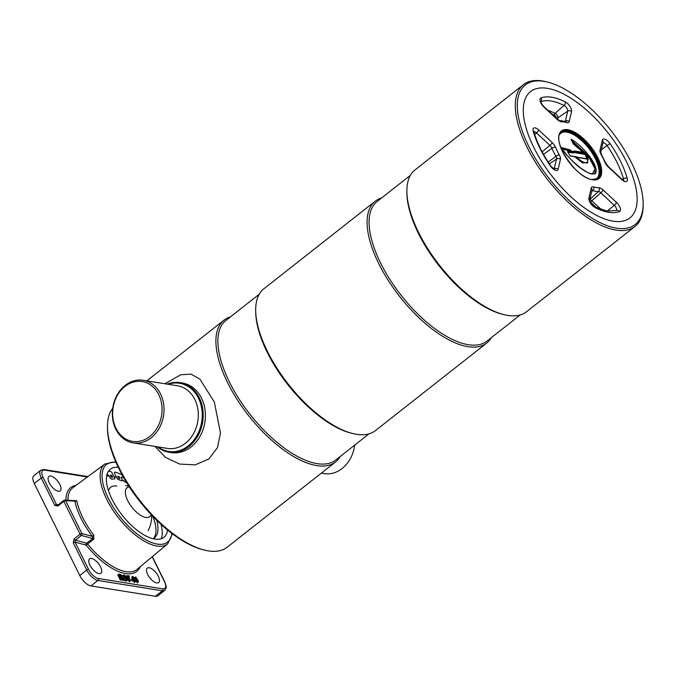 <?xml version="1.0" encoding="UTF-8"?>
<svg xmlns="http://www.w3.org/2000/svg" width="677" height="677" viewBox="0 0 677 677"><rect width="100%" height="100%" fill="white"/><g stroke="black" fill="none" stroke-linecap="round" stroke-linejoin="round"><path stroke-width="1.02" d="M148.077 530.717A31.015 31.015 0 0 0 151.665 515.163L149.651 516.712A18.321 8.073 -128.2 0 1 145.809 517.456A18.321 8.073 -128.2 0 1 129.637 503.993A18.321 8.073 -128.2 0 1 126.997 487.905L128.994 486.34M112.687 408.316A90.219 39.74 51.8 0 0 107.474 426.561L107.482 428.126A88.805 39.122 51.8 0 0 118.991 468.806A88.805 39.122 51.8 0 0 203.151 549.766L204.666 550.139A90.219 39.74 51.8 0 0 227.176 547.202L335.597 461.934A90.219 39.74 51.8 0 0 340.226 456.501M107.474 426.561A90.219 39.74 51.8 0 0 119.169 467.892A90.219 39.74 51.8 0 0 204.666 550.139M230.425 316.887A90.219 39.74 51.8 0 0 224.053 320.111A90.219 39.74 51.8 0 0 227.59 382.623A90.219 39.74 51.8 0 0 335.597 461.934M259.206 294.25L225.915 320.433A88.805 39.122 51.8 0 0 229.401 381.972A88.805 39.122 51.8 0 0 335.716 460.038L369.007 433.855M381.616 197.98A90.219 39.74 51.8 0 0 375.244 201.196L263.835 288.817A90.219 39.74 51.8 0 0 255.686 309.998L255.694 311.555A88.805 39.122 51.8 0 0 267.203 352.243A88.805 39.122 51.8 0 0 351.363 433.195L352.878 433.568A90.219 39.74 51.8 0 0 375.38 430.64L486.788 343.019A90.219 39.74 51.8 0 0 491.417 337.586M255.686 309.998A90.219 39.74 51.8 0 0 267.381 351.329A90.219 39.74 51.8 0 0 352.878 433.568M375.244 201.196A90.219 39.74 51.8 0 0 378.79 263.708A90.219 39.74 51.8 0 0 486.788 343.019M410.406 175.335L377.106 201.518A88.805 39.122 51.8 0 0 380.601 263.057A88.805 39.122 51.8 0 0 486.915 341.123L520.207 314.94M547.473 82.069L545.958 81.697A90.219 39.74 51.8 0 0 523.456 84.625L415.035 169.902A90.219 39.74 51.8 0 0 406.877 191.083L406.885 192.64A88.805 39.122 51.8 0 0 418.394 233.328A88.805 39.122 51.8 0 0 502.554 314.289L504.069 314.653A90.219 39.74 51.8 0 0 526.579 311.725L635.001 226.448A90.219 39.74 51.8 0 0 643.15 205.266L643.15 203.709A88.805 39.122 51.8 0 0 631.633 163.022A88.805 39.122 51.8 0 0 547.473 82.069A88.805 39.122 51.8 0 0 528.805 146.486A88.805 39.122 51.8 0 0 599.323 222.259A88.805 39.122 51.8 0 0 643.15 203.709M406.877 191.083A90.219 39.74 51.8 0 0 418.572 232.414A90.219 39.74 51.8 0 0 504.069 314.653M523.456 84.625A90.219 39.74 51.8 0 0 526.994 147.137A90.219 39.74 51.8 0 0 635.001 226.448M533.704 147.273A80.351 35.399 51.8 0 0 613.049 221.176A80.351 35.399 51.8 0 0 626.733 162.235A80.351 35.399 51.8 0 0 547.397 88.34A80.351 35.399 51.8 0 0 533.704 147.273M354.689 445.119A31.717 25.692 99.1 0 1 324.105 473.612L321.313 473.164M114.548 424.885A30.304 24.55 -80.9 0 0 146.867 438.476A30.304 24.55 -80.9 0 0 160.17 398.017A30.304 24.55 -80.9 0 0 127.851 384.434A30.304 24.55 -80.9 0 0 114.548 424.885M114.311 425.647A31.717 25.692 -80.9 0 0 133.141 442.902A31.717 25.692 -80.9 0 0 158.19 429.92A31.717 25.692 -80.9 0 0 162.048 397.526A31.717 25.692 -80.9 0 0 143.211 380.271A31.717 25.692 -80.9 0 0 118.162 393.252A31.717 25.692 -80.9 0 0 114.311 425.647M158.122 446.913A34.535 27.977 -80.9 0 0 191.819 442.572A34.535 27.977 -80.9 0 0 200.079 402.053A34.535 27.977 -80.9 0 0 168.192 384.291M157.174 446.761A35.238 28.544 -80.9 0 0 168.895 452.219A35.238 28.544 -80.9 0 0 196.728 437.799A35.238 28.544 -80.9 0 0 201.018 401.808A35.238 28.544 -80.9 0 0 180.09 382.632A35.238 28.544 -80.9 0 0 167.244 384.138M170.003 452.371A35.238 28.544 -80.9 0 0 191.092 446.913A35.238 28.544 -80.9 0 0 204.945 409.086A35.238 28.544 -80.9 0 0 181.191 382.835M164.833 383.749L180.81 374.779L190.982 374.144L199.893 379.137L214.304 401.986L220.482 432.933L217.503 447.556L208.905 458.938L195.171 464.862L179.71 464.075L165.62 457.449L154.948 446.405M573.715 151.851L573.309 153.036L573.436 152.452L567.698 151.699L567.808 151.166L570.432 151.589L570.491 150.006L571.506 151.166L573.927 151.555L574.24 150.954L583.007 152.325L573.284 143.905L571.126 139.242L571.092 139.86L588.152 155.583L594.634 165.797L594.965 173.498L591.723 173.938C590.505 174.175 586.849 172.229 580.773 168.091C571.71 160.838 565.38 154.221 561.783 148.229L561.8 147.578L561.656 148.153M613.049 221.176A80.351 35.399 51.8 0 0 626.733 162.235A80.351 35.399 51.8 0 0 547.397 88.34A80.351 35.399 51.8 0 0 533.704 147.273A80.351 35.399 51.8 0 0 613.049 221.176M592.206 174.014L595.041 168.886L589.405 158.215L571.676 140.943M567.808 151.166L567.766 152.147M582.982 152.968L585.224 153.476L585.774 154.111L584.936 154.398L573.622 152.443M585.774 154.111L588.152 158.926L587.272 159.12L584.936 154.398M587.196 159.112L577.405 157.369L575.475 156.404M586.654 158.816L587.12 158.926C589.769 166.567 580.595 161.507 576.034 156.505L575.797 156.319M587.704 161.49L587.145 163.132L581.941 161.981L575.662 156.937L569.941 155.938M587.712 162.319L582.567 163.013L574.748 156.827L569.924 155.922M574.037 151.589L584.835 153.755L584.767 154.238M582.601 153.281L582.982 152.367M574.121 151.538L574.24 150.954M571.024 151.462L571.506 151.166L571.388 151.75L571.024 151.462M571.388 151.75L573.834 152.139L573.927 151.555M588.152 158.926L588.195 159.484L587.416 159.501M570.246 156.099L567.571 151.47M128.071 487.322A18.321 8.073 51.8 0 0 128.935 502.859A18.321 8.073 51.8 0 0 145.809 517.456A18.321 8.073 51.8 0 0 150.472 515.806M108.523 490.876A28.891 12.728 -128.2 0 1 116.825 486.052M106.619 476.244A40.882 18.008 -128.2 0 1 109.09 475.931M110.622 475.982A40.882 18.008 -128.2 0 1 111.925 476.143A40.882 18.008 -128.2 0 1 112.213 476.193M113.914 476.566A40.882 18.008 -128.2 0 1 116.588 477.429M122.249 480.171A40.882 18.008 -128.2 0 1 127.107 483.37M130.204 580.891L129.265 581.391L130.204 580.891M127.818 576.229L126.887 576.728L127.818 576.229M140.198 566.767A53.356 23.509 -128.2 0 1 125.558 573.597A53.356 23.509 -128.2 0 1 86.165 545.12L87.595 543.944A51.951 22.883 51.8 0 0 125.956 571.676A51.951 22.883 51.8 0 0 137.076 569.374L167.735 543.783A50.783 22.375 -128.2 0 1 106.712 499.321A50.783 22.375 -128.2 0 1 104.952 463.957L72.854 487.719A51.951 22.883 51.8 0 0 67.92 500.218M164.723 590.352A11.281 4.967 -128.2 0 1 162.362 590.809A1.413 1.142 -80.9 0 0 162.776 588.863A9.867 4.35 51.8 0 0 164.46 581.628A1.413 0.542 153.7 0 1 164.731 581.78C167.05 588.135 166.466 587.56 164.723 590.352L157.758 595.828A11.281 4.967 -128.2 0 1 155.397 596.285L162.362 590.809L97.886 580.443A11.281 4.967 -128.2 0 1 86.749 570.068L73.268 542.793A1.413 0.542 -26.3 0 1 75.079 542.142L86.165 545.12A1.413 1.092 105.1 0 1 86.656 543.191L92.783 538.537A1.413 0.584 -127.2 0 1 93.722 539.29L93.798 535.236L92.309 536.345A53.06 23.373 -128.2 0 1 74.876 501.073L74.089 500.718M93.722 539.29L87.595 543.944M99.011 573.622A9.165 4.037 51.8 0 0 101.068 573.14A9.165 4.037 51.8 0 0 99.511 565.05A9.165 4.037 51.8 0 0 91.53 558.474A9.165 4.037 51.8 0 0 89.745 558.745A9.165 4.037 51.8 0 0 90.82 566.725A9.165 4.037 51.8 0 0 99.011 573.622M58.29 491.231A9.165 4.037 51.8 0 0 60.346 490.74A9.165 4.037 51.8 0 0 58.789 482.65A9.165 4.037 51.8 0 0 50.809 476.083A9.165 4.037 51.8 0 0 49.023 476.354A9.165 4.037 51.8 0 0 50.098 484.334A9.165 4.037 51.8 0 0 58.29 491.231M156.717 582.905A9.165 4.037 51.8 0 0 158.773 582.423A9.165 4.037 51.8 0 0 157.216 574.324A9.165 4.037 51.8 0 0 149.236 567.758A9.165 4.037 51.8 0 0 147.451 568.028A9.165 4.037 51.8 0 0 148.525 576.009A9.165 4.037 51.8 0 0 156.717 582.905M121.31 579.351L118.763 574.198L117.967 574.824L120.514 579.977L121.31 579.351M121.031 580.164L120.514 579.977M167.591 530.04A43.311 19.083 -128.2 0 1 154.779 539.087A43.311 19.083 -128.2 0 1 112.416 500.058A43.311 19.083 -128.2 0 1 118.272 467.333M155.397 596.285L90.921 585.918A11.281 4.967 -128.2 0 1 79.793 575.543L34.29 483.488A11.281 4.967 -128.2 0 1 33.85 475.677L40.815 470.202A11.281 4.967 -128.2 0 0 41.255 478.013L34.29 483.488M74.089 500.455L76.823 500.895A1.413 0.956 -11.1 0 1 74.876 501.073L65.661 500.718A1.413 1.185 -87.8 0 0 64.019 500.328A1.413 0.618 51.8 0 0 63.799 500.396A1.413 0.618 51.8 0 0 63.85 501.369L57.883 506.066L54.735 505.287L41.255 478.013A1.413 0.542 153.7 0 1 43.066 477.361L56.546 504.636A1.413 0.542 153.7 0 0 54.735 505.287M79.793 575.543L86.749 570.068A1.413 0.542 -26.3 0 1 88.56 569.416L75.079 542.142L75.426 540.17L81.392 535.473L92.783 538.537L92.309 536.345L81.883 533.544A1.413 0.542 153.7 0 0 80.072 534.195L63.85 501.369A1.413 0.542 153.7 0 1 65.661 500.718L81.883 533.544A1.413 1.092 -74.9 0 1 81.392 535.473A1.413 0.618 -128.2 0 1 80.072 534.195L74.106 538.884L73.268 542.793M57.74 505.203L57.824 505.084A1.413 0.618 51.8 0 0 57.883 506.066M74.301 500.658L64.721 500.091A1.413 1.413 0 0 0 63.799 500.396L57.824 505.084A1.413 0.618 51.8 0 1 58.053 505.025L56.546 504.636L58.315 504.703M134.249 581.289L134.342 582.516L133.53 581.179L131.77 580.68L131.88 577.007M133.081 579.055L133.335 579.563M133.665 580.24L134.469 580.976M122.402 579.097L123.383 580.248M123.459 580.333L123.172 580.722L121.758 579.157M120.303 575.264L121.471 576.66L120.514 576.499M121.505 576.719L121.403 578.082M122.96 578.649L122.639 578.048M122.241 575.729L123.087 575.467M126.904 580.417L126.827 579.834M126.878 580.731L125.93 581.221L123.942 579.952M123.857 579.867L123.104 578.877M126.658 576.889L129.087 581.458L129.73 581.771L129.654 581.323M125.93 575.992L127.504 576.245M127.606 577.041L129.569 581.145M135.62 578.793L134.605 577.447L134.435 579.267M135.984 579.52L136.238 580.037M135.518 581.492L136.432 581.645L137.566 583.032L137.093 580.959M134.554 580.908L134.385 580.35L132.887 580.121L134.579 580.189L135.544 581.551L133.03 576.466L132.929 579.927M126.988 578.099L126.379 578.657M126.083 579.63L123.51 576.322L123.366 578.234L123.552 576.127L125.863 578.471L126.658 577.845L124.348 575.501L123.696 576.017M123.392 578.15L123.798 578.979M124.458 579.766L125.507 580.367L126.1 579.952M123.341 578.217L123.332 576.119M120.65 580.113L121.818 579.546L120.65 580.113M124.052 579.707L123.121 580.451L124.009 579.901L123.07 578.547L124.475 579.774L121.843 577.117L122.342 575.915L120.498 574.384L118.94 574.138L121.488 579.292L120.658 576.931L123.07 578.547M120.472 576.533L121.564 576.719L120.472 576.542L119.499 574.587L121.978 575.873L121.403 576.677M122.139 579.3L122.935 578.674L121.53 577.295L121.031 577.684M122.097 576.178L121.521 576.626L119.541 574.976M126.768 580.401L125.973 581.027L126.768 580.401M127.708 579.554L127.445 580.274M119.626 574.807L120.667 574.976L119.964 575.526M124.39 575.306L126.844 577.786L126.616 579.817L124.204 577.43L124.39 575.306M127.217 577.845L124.196 574.917C123.146 574.9 123.028 575.712 123.832 577.363L126.811 580.206C127.835 580.231 127.97 579.444 127.217 577.845M130.543 580.748L129.705 581.281M129.62 581.111L127.555 576.939L128.156 576.474M128.122 576.415L127.674 576.855M128.723 576.931L129.425 576.381L128.368 576.22M135.476 581.543L134.731 582.271L134.198 581.188L134.825 580.697M133.056 579.52L133.166 577.329L134.351 579.732L133.056 579.52M126.675 575.738L127.885 575.932L130.61 580.756L128.258 575.992L129.273 575.797L126.675 575.738M132.616 576.432L131.82 577.058L131.668 580.011L132.464 579.385L132.616 576.432M135.408 581.281L136.475 581.45L137.473 580.654L138.446 582.017L137.795 580.705L138.286 580.781L135.713 576.897L135.832 580.392L135.273 580.993M135.959 579.986L136.069 577.794L137.253 580.197L135.959 579.986M136.305 580.045L135.984 579.402M135.628 578.674L135.121 577.65L135.705 577.193M106.788 475.356L107.525 474.772A1.413 0.618 -128.2 0 1 109.149 476.049L109.733 477.234A2.116 0.931 51.8 0 0 112.077 479.172A35.238 15.52 -128.2 0 1 114.43 478.977A1.413 0.618 51.8 0 0 114.591 477.937L112.272 473.257A2.116 0.931 51.8 0 0 110.072 471.302A44.47 19.591 51.8 0 0 108.379 471.361M106.848 475.085A39.469 17.39 -128.2 0 1 107.525 474.772M152.79 516.339A39.469 17.39 -128.2 0 1 153.366 538.621M156.683 520.249A39.469 17.39 -128.2 0 1 154.424 537.919A39.469 17.39 -128.2 0 1 153.112 538.748M122.224 479.925A39.469 17.39 -128.2 0 1 126.929 483.073M122.249 475.051A44.47 19.591 51.8 0 0 115.208 472.123A2.116 0.931 51.8 0 0 114.726 473.646L117.036 478.334A1.413 0.618 51.8 0 0 118.348 479.612A35.238 15.52 -128.2 0 1 121.318 480.662A2.116 0.931 51.8 0 0 121.97 479.198L121.386 478.013A1.413 0.618 -128.2 0 1 121.919 477.082A39.469 17.39 -128.2 0 1 124.052 478.267M118.026 477.293A1.413 0.618 51.8 0 0 119.414 478.588A1.413 0.618 51.8 0 0 119.66 477.556A1.413 0.618 51.8 0 0 118.263 476.253A1.413 0.618 51.8 0 0 118.026 477.293M110.681 476.109A1.413 0.618 51.8 0 0 112.069 477.403A1.413 0.618 51.8 0 0 112.314 476.371A1.413 0.618 51.8 0 0 110.918 475.076A1.413 0.618 51.8 0 0 110.681 476.109M161.338 538.706A44.47 19.591 51.8 0 0 161.024 524.353M133.141 442.902L167.414 448.411A31.717 25.692 -80.9 0 0 192.463 435.429A31.717 25.692 -80.9 0 0 196.322 403.035A31.717 25.692 -80.9 0 0 177.492 385.78L143.211 380.271M561.14 132.117A29.602 13.041 -128.2 0 1 567.03 131.143A29.602 13.041 -128.2 0 1 592.934 152.528A29.602 13.041 -128.2 0 1 597.723 178.635M594.897 179.608A28.899 12.728 51.8 0 0 593.382 155.058A28.899 12.728 51.8 0 0 566.827 132.125A28.899 12.728 51.8 0 0 559.524 134.638M598.019 178.415A29.602 13.041 51.8 0 0 593.763 152.427A29.602 13.041 51.8 0 0 567.631 130.678A29.602 13.041 51.8 0 0 561.419 131.88C550.122 137.88 575.365 178.381 592.214 179.507L598.019 178.415M592.603 179.811A30.304 13.354 -128.2 0 1 562.672 151.936A30.304 13.354 -128.2 0 1 567.842 129.705A30.304 13.354 -128.2 0 1 597.766 157.58A30.304 13.354 -128.2 0 1 592.603 179.811M566.759 122.613A39.664 17.475 51.8 0 0 561.487 121.767A6.855 3.021 -128.2 0 1 561.047 121.733A6.855 3.021 -128.2 0 1 557.425 119.617A2.818 0.846 -47 0 0 557.357 119.118L543.936 106.619A2.818 0.846 133 0 1 544.003 107.118A6.855 3.021 -128.2 0 1 540.957 97.962A69.587 30.651 -128.2 0 1 565.278 101.872A6.855 3.021 -128.2 0 1 571.54 111.544L569.222 121.513A6.855 3.021 -128.2 0 1 567.233 122.723A6.855 3.021 -128.2 0 1 566.759 122.613A2.818 2.141 -73.2 0 0 565.583 121.479L559.481 120.514L557.357 119.118M561.487 121.767A2.818 2.395 -90.3 0 0 559.507 120.514M565.32 121.403A4.045 1.786 51.8 0 0 565.405 121.141L567.724 111.172A4.045 1.786 51.8 0 0 564.034 105.468A66.778 29.416 51.8 0 0 540.83 101.66M569.222 121.513A2.818 2.386 -166.9 0 0 565.405 121.141L565.117 121.344M623.466 180.302A4.045 1.786 51.8 0 0 623.458 178.804A2.818 1.726 -15.8 0 1 627.207 178.296A6.855 3.021 -128.2 0 1 625.379 181.648A6.855 3.021 -128.2 0 1 621.748 179.532L608.327 167.033A6.855 3.021 -128.2 0 1 604.891 162.192A39.664 17.475 51.8 0 0 601.168 154.661A2.818 0.821 -29.6 0 1 601.633 154.83L600.761 152.359L603.072 142.415A2.818 2.386 13.1 0 0 602.318 140.215A6.855 3.021 -128.2 0 1 610.045 143.566L606.99 145.479A4.045 1.786 51.8 0 0 603.605 142.788A4.045 1.786 51.8 0 0 602.979 142.822M622.332 179.591L623.458 178.804A66.778 29.416 51.8 0 0 606.99 145.479L601.354 149.812M589.659 200.172L589.667 200.147A2.818 2.386 -166.9 0 0 588.905 197.972L591.216 187.994A6.855 3.021 -128.2 0 1 593.678 186.903A39.664 17.475 51.8 0 0 596.42 187.537A39.664 17.475 51.8 0 0 598.95 187.749A2.818 2.395 89.7 0 1 598.434 191.54A42.473 18.711 -128.2 0 1 595.718 191.32A42.473 18.711 -128.2 0 1 592.781 190.635A4.045 1.786 51.8 0 0 592.502 190.567A4.045 1.786 51.8 0 0 591.876 190.609M591.216 187.994A2.818 2.386 13.1 0 1 591.977 190.203L589.659 200.155C589.989 202.347 591.58 204.53 594.44 206.68L607.108 211.063L616.502 210.479A2.818 2.505 69.4 0 1 619.48 211.554A69.587 30.651 -128.2 0 1 608.648 212.282A69.587 30.651 -128.2 0 1 595.159 207.636A6.855 3.021 -128.2 0 1 588.905 197.972M589.845 199.368L598.434 191.54A4.045 1.786 51.8 0 1 600.829 192.81L590.462 201.941A1.735 0.762 51.8 0 0 590.031 201.611M589.811 199.512A3.14 1.379 -128.2 0 1 589.895 199.52A3.14 1.379 -128.2 0 1 591.563 200.485L601.345 209.599M554.226 169.165A4.045 1.786 51.8 0 0 554.311 168.928A2.818 2.386 13.1 0 1 558.127 169.301A6.855 3.021 -128.2 0 1 556.139 170.511A6.855 3.021 -128.2 0 1 550.393 165.941A69.587 30.651 -128.2 0 1 533.231 131.22A2.818 1.726 -15.8 0 1 533.958 132.015L533.831 131.253L533.468 131.854M549.343 163.876L556.621 158.96A4.045 1.786 51.8 0 0 555.935 156.319A42.473 18.711 -128.2 0 1 551.95 148.255A4.045 1.786 51.8 0 0 549.919 145.394L536.497 132.895A4.045 1.786 51.8 0 0 533.874 131.651M548.184 162.108L555.935 156.319A2.818 0.821 -29.6 0 1 559.27 154.855A6.855 3.021 -128.2 0 1 560.438 159.332L558.127 169.301M554.065 169.089L556.621 158.96A2.818 2.386 13.1 0 1 560.438 159.332M534.669 134.401L536.497 132.895A2.818 0.846 133 0 0 538.689 129.976L552.11 142.483A2.818 0.846 133 0 1 549.919 145.394L542.142 151.843M543.513 154.356L551.95 148.255A2.818 1.346 157.3 0 1 555.555 147.324A39.664 17.475 51.8 0 0 559.27 154.855M553.938 169.512L554.598 169.292L550.393 165.941M533.231 131.22A6.855 3.021 -128.2 0 1 538.689 129.976M552.11 142.483A6.855 3.021 -128.2 0 1 555.555 147.324M596.725 207.771L590.462 201.941M616.315 210.547A4.045 1.786 51.8 0 0 614.251 205.309L600.829 192.81A2.818 0.846 133 0 0 603.021 189.898L616.442 202.398A6.855 3.021 -128.2 0 1 619.48 211.554M607.277 211.089L614.251 205.309A2.818 0.846 -47 0 0 616.442 202.398M591.63 191.667L592.781 190.635A2.818 2.141 106.8 0 0 593.678 186.903M594.44 206.68A2.818 1.845 116.6 0 1 595.159 207.636M598.95 187.749A6.855 3.021 -128.2 0 1 603.021 189.898M610.045 143.566A69.587 30.651 -128.2 0 1 627.207 178.296M623.178 180.649L623.847 180.429L621.681 179.033A2.818 0.846 133 0 1 621.748 179.532M621.681 179.033L608.259 166.534A2.818 0.846 133 0 1 608.327 167.033M608.259 166.534L605.5 162.666A2.818 1.346 157.3 0 0 604.891 162.192M601.168 154.661A6.855 3.021 -128.2 0 1 600 150.184A2.818 2.386 13.1 0 1 600.761 152.367M600 150.184L602.318 140.215M555.969 117.832L556.02 117.603A1.735 0.762 51.8 0 0 554.446 115.158A64.459 28.4 51.8 0 0 551.73 113.88M547.981 110.393A65.864 29.018 -128.2 0 1 555.064 113.364A1.413 0.922 -63.4 0 0 554.446 115.158M565.278 101.872A2.818 1.845 -63.4 0 1 564.034 105.468L555.064 113.364A3.14 1.379 -128.2 0 1 557.933 117.79A1.413 1.193 13.1 0 1 556.02 117.603M571.54 111.544A2.818 2.386 13.1 0 0 567.724 111.172L557.933 117.79L557.577 119.321M557.425 119.617L544.003 107.118M540.821 101.584A2.818 2.505 -110.6 0 0 540.957 97.962M561.69 148.161L570.339 150.582M570.127 151.14L562.248 148.94M561.8 147.578L570.491 150.006M571.346 139.335C581.653 144.946 600.719 166.593 595.159 173.828C586.942 175.749 570.889 161.566 561.724 148.229M573.309 153.036L567.808 152.156M587.729 159.044L585.351 154.229M569.789 155.795L574.993 156.632M582.863 152.951L574.121 151.546M76.823 500.895A51.655 22.756 51.8 0 0 82.789 517.66A51.655 22.756 51.8 0 0 93.798 535.236M89.584 540.965A27.038 11.907 51.8 0 0 90.32 541.879M115.987 462.34A49.37 21.749 51.8 0 0 108.498 498.687A49.37 21.749 51.8 0 0 146.02 539.933A49.37 21.749 51.8 0 0 171.899 533.442M120.328 580.045L117.781 574.891M88.56 569.416A9.867 4.35 51.8 0 0 98.309 578.488A1.413 1.142 -80.9 0 1 97.886 580.443L90.921 585.918M74.106 538.884A1.413 0.618 51.8 0 0 75.426 540.17L86.656 543.191M98.309 578.488L162.776 588.863M164.46 581.628L152.173 556.773M87.358 476.98L44.75 470.126A1.413 1.142 -80.9 0 0 43.98 469.516L40.815 470.202M44.75 470.126A9.867 4.35 51.8 0 0 43.066 477.361M65.957 500.142A53.356 23.509 -128.2 0 1 76.12 485.299M137.27 580.824L135.789 580.587M135.832 580.392L137.473 580.654M146.824 380.855L224.053 320.111M171.103 452.574L168.895 452.219M182.291 382.987L180.09 382.632M565.033 121.725L565.583 121.479M550.723 165.907C542.658 154.144 537.073 142.847 533.958 132.015M605.5 162.666L601.633 154.83M543.936 106.619C541.82 104.266 540.779 102.489 540.796 101.279L540.424 101.872M570.017 155.913L575.044 156.615M587.213 159.002C588.008 161.524 587.983 162.903 587.145 163.132L587.154 163.132M586.891 158.748L577.176 157.182M583.007 152.325C580.316 149.211 577.371 146.224 573.199 143.778M128.977 486.314A31.015 31.015 0 0 0 125.6 485.578M90.439 541.786L89.703 540.881M167.735 543.783L172.373 533.798M115.75 461.799L104.952 463.957M164.731 581.78L152.308 556.655M87.9 476.583L43.98 469.516M134.638 579.69L133.056 576.482"/></g></svg>
